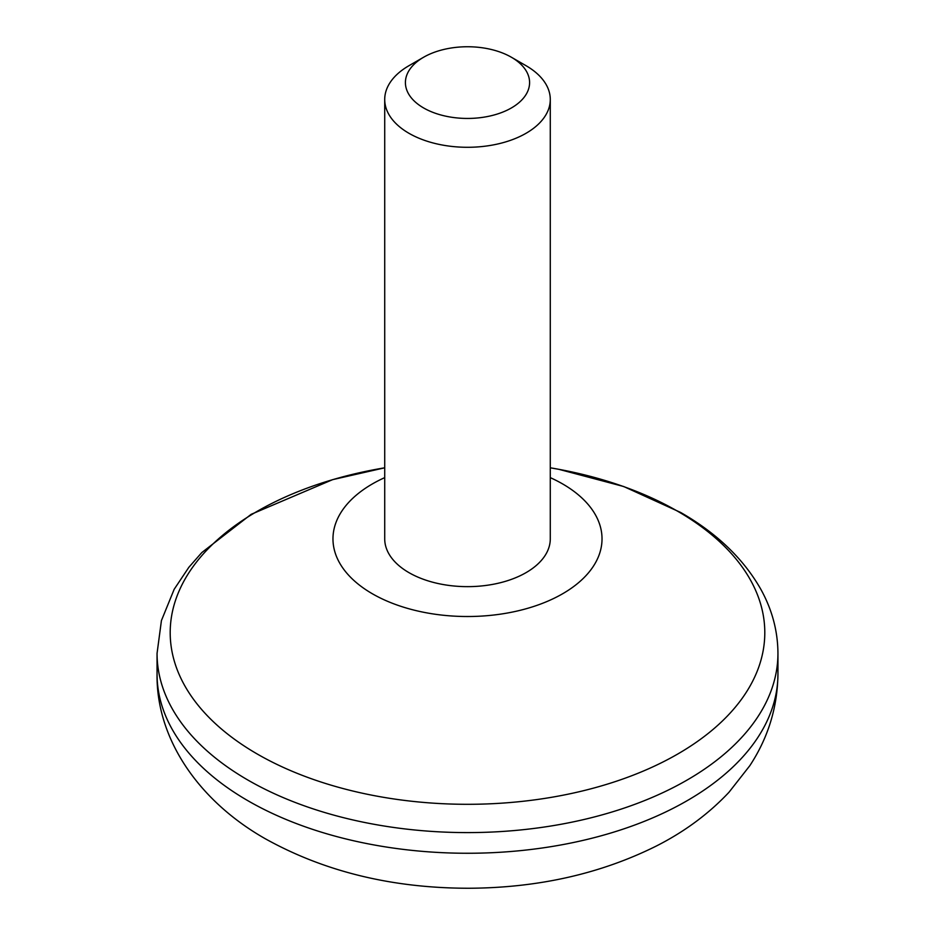 <?xml version="1.0" encoding="UTF-8"?>
<svg xmlns="http://www.w3.org/2000/svg" width="935" height="935" viewBox="0 0 935 935"><rect width="100%" height="100%" fill="white"/><g stroke="black" fill="none" stroke-linecap="round" stroke-linejoin="round"><path stroke-width="1.4" d="M526.043 65.695L526.043 65.695A82.783 47.79 180 0 1 550.283 99.496A82.783 47.79 180 0 1 499.185 143.651A82.783 47.79 180 0 1 408.957 133.296A82.783 47.79 180 0 1 384.717 99.496A82.783 47.79 180 0 1 408.957 65.695L423.602 57.245A62.084 35.846 180 0 1 511.398 57.245L526.043 65.695L511.398 57.245A62.084 35.846 180 0 1 511.398 107.946A62.084 35.846 180 0 1 423.602 107.946A62.084 35.846 180 0 1 423.602 57.245M384.717 99.496L384.717 538.852A82.783 47.79 0 0 0 408.957 572.641A82.783 47.79 0 0 0 499.185 583.008A82.783 47.79 0 0 0 550.283 538.852L550.283 99.496M384.717 477.633A134.523 77.663 0 0 0 372.375 593.772A134.523 77.663 0 0 0 568.27 590.301A134.523 77.663 0 0 0 550.283 477.633M777.943 653.366A310.443 179.228 180 0 1 586.303 818.955A310.443 179.228 180 0 1 247.985 780.106A310.443 179.228 180 0 1 157.057 653.366L161.428 620.571L174.167 589.295L188.87 567.276L201.808 552.562L251.153 514.332L332.615 479.655L384.717 467.804A297.295 171.643 0 0 0 257.277 754.031A297.295 171.643 0 0 0 677.723 754.031A297.295 171.643 0 0 0 677.723 511.293A297.295 171.643 0 0 0 550.283 467.804L558.803 469.312L623.692 486.516L680.587 512.427C716.724 533.16 743.477 558.791 760.833 589.295C772.111 609.643 777.815 631.008 777.943 653.366L777.943 674.03C777.546 707.222 768.161 737.785 749.812 765.695L728.984 792.272C708.707 813.859 684.385 831.834 656.043 846.175C600.363 873.839 538.034 887.864 469.043 888.25C392.49 888.25 324.515 871.724 265.131 838.66C197.986 800.477 156.122 738.171 157.057 674.03A310.443 179.228 0 0 0 247.985 800.769A310.443 179.228 0 0 0 586.303 839.618A310.443 179.228 0 0 0 777.943 674.03M157.057 653.366L157.057 674.03"/></g></svg>
